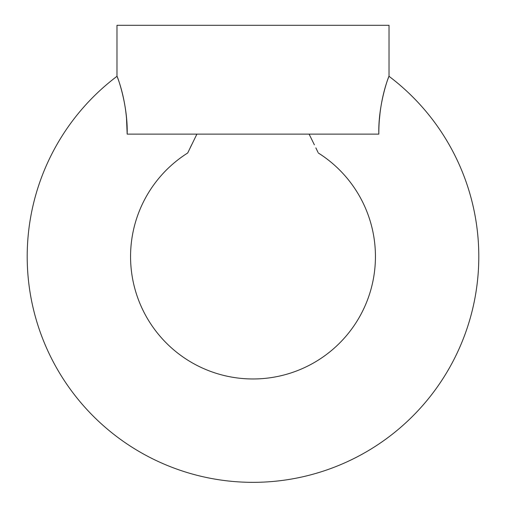 <?xml version="1.0" encoding="UTF-8"?>
<svg xmlns="http://www.w3.org/2000/svg" width="506" height="506" viewBox="0 0 506 506"><rect width="100%" height="100%" fill="white"/><g stroke="black" fill="none" stroke-linecap="round" stroke-linejoin="round"><path stroke-width="0.76" d="M27.197 256.542A225.802 225.802 0 0 1 116.975 76.311L116.975 25.3L389.025 25.3L389.025 76.311A225.802 225.802 0 0 1 253 482.344A225.802 225.802 0 0 1 27.197 256.542M188.03 152.293L187.707 152.983A122.42 122.42 0 0 0 253 378.969A122.42 122.42 0 0 0 318.293 152.983L318.293 152.983M196.897 134.122L187.783 152.825L196.897 134.122M126.544 119.093L127.17 134.122C127.986 103.591 116.576 74.211 116.987 76.343C117.031 76.121 127.404 100.542 127.17 134.122L378.83 134.122C378.014 103.591 389.424 74.211 389.013 76.343C388.969 76.121 378.596 100.542 378.83 134.122M309.103 134.122L314.384 144.849M191.616 144.849L190.155 147.847M317.97 152.293L315.845 147.847M379.456 119.093L380.101 112.503M389.025 76.311L390.05 77.089"/></g></svg>
